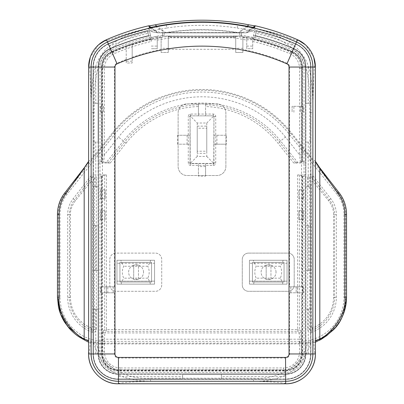 <?xml version="1.0" encoding="UTF-8"?>
<svg xmlns="http://www.w3.org/2000/svg" width="404" height="404" viewBox="0 0 404 404"><rect width="100%" height="100%" fill="white"/><g stroke="black" fill="none" stroke-linecap="round" stroke-linejoin="round"><path stroke-width="0.3" stroke-dasharray="2.02 1.52" d="M164.554 35.82L162.762 36.047L162.762 32.845L162.762 36.32A225.599 225.599 0 0 0 161.12 36.612A225.599 225.599 0 0 0 152.369 38.405L149.137 37.345L148.717 35.597A229.164 229.164 0 0 0 110.337 48.445A20.291 20.291 0 0 0 98.162 67.044L93.385 67.044A25.063 25.063 0 0 1 108.423 44.071A233.936 233.936 0 0 1 147.612 30.951L149.137 37.345L151.758 38.36A1.05 1.05 0 0 0 152.369 38.405A225.599 225.599 0 0 1 162.762 36.32L162.762 36.128A225.786 225.786 0 0 1 164.554 35.82L164.554 32.845L157.838 32.845L152.576 31.941L148.5 28.936A1.793 1.793 0 0 0 147.021 28.639A236.325 236.325 0 0 0 107.469 41.885A27.452 27.452 0 0 0 91.001 67.044A27.452 27.452 0 0 1 107.469 41.885A236.325 236.325 0 0 1 147.021 28.639A1.793 1.793 0 0 1 148.5 28.936L152.576 31.941L157.838 32.845L151.005 27.406M254.737 27.593L246.162 32.845L253.348 30.522L246.162 32.845L252.995 27.406M253.348 30.522L255.5 28.936A1.793 1.793 0 0 1 256.979 28.639A236.325 236.325 0 0 1 296.531 41.885A27.452 27.452 0 0 1 312.999 67.044L312.999 353.96A27.452 27.452 0 0 1 285.547 381.411L118.453 381.411A27.452 27.452 0 0 1 91.001 353.96A27.452 27.452 0 0 0 118.453 381.411L285.547 381.411A27.452 27.452 0 0 0 312.999 353.96L312.999 67.044A27.452 27.452 0 0 0 296.531 41.885A236.325 236.325 0 0 0 256.979 28.639A1.793 1.793 0 0 0 255.5 28.936L253.348 30.522M91.001 67.044L91.001 353.96L91.001 67.044M164.554 32.845L246.162 32.845L157.838 32.845L149.263 27.593M289.618 286.825L289.027 286.825L289.027 292.794L303.389 292.794L303.389 286.825L289.618 286.825L289.618 67.044A4.065 4.065 -87.8 0 0 287.173 63.317A212.938 212.938 0 0 0 242.88 49.5L242.88 52.47L235.719 52.47L235.719 36.597L168.281 36.597L235.719 36.597L235.719 52.47L242.88 52.47L242.88 36.612A225.599 225.599 0 0 0 241.238 36.32L241.238 32.845L241.238 36.047L239.446 35.82A225.786 225.786 0 0 1 241.238 36.128L241.238 36.047M241.238 36.128L241.238 36.32A225.599 225.599 0 0 1 251.631 38.405A1.05 1.05 0 0 0 252.242 38.36L254.863 37.345L256.389 30.951A233.936 233.936 0 0 1 295.576 44.071A25.063 25.063 0 0 1 310.615 67.044L310.615 353.96A25.063 25.063 0 0 1 285.547 379.028L285.547 374.25A20.291 20.291 0 0 0 305.838 353.96L310.615 353.96L305.838 353.96A20.291 20.291 0 0 1 285.547 374.25L285.547 379.028A25.063 25.063 0 0 0 310.615 353.96L310.615 309.201L305.838 309.201L305.838 353.96L305.838 67.044A20.291 20.291 0 0 0 293.663 48.445A229.164 229.164 0 0 0 255.283 35.597L254.863 37.345A227.361 227.361 0 0 1 292.945 50.096A18.488 18.488 0 0 1 304.035 67.044L304.035 353.96A18.488 18.488 0 0 1 285.547 372.453L118.453 372.453A18.488 18.488 0 0 1 99.965 353.96L99.965 67.044A18.488 18.488 0 0 1 111.055 50.096A227.361 227.361 0 0 1 149.137 37.345M221.397 376.639L221.397 374.25L221.397 379.028L182.603 379.028L182.603 374.25L285.547 374.25L118.453 374.25L182.603 374.25L182.603 379.028L118.453 379.028L118.453 374.25A20.291 20.291 0 0 1 98.162 353.96L93.385 353.96L93.385 67.044L93.385 309.201L98.162 309.201L98.162 270.412L93.385 270.412L98.162 270.412L98.162 225.654L93.385 225.654L98.162 225.654L98.162 186.865L93.385 186.865L98.162 186.865L98.162 142.107L93.385 142.107L98.162 142.107L98.162 103.318L93.385 103.318L98.162 103.318L98.162 67.044A20.291 20.291 0 0 1 110.337 48.445L108.423 44.071A25.063 25.063 0 0 0 93.385 67.044L98.162 67.044L98.162 353.96A20.291 20.291 0 0 0 118.453 374.25L118.453 379.028A25.063 25.063 0 0 1 93.385 353.96A25.063 25.063 0 0 0 118.453 379.028L285.547 379.028L221.397 379.028L221.397 376.639L285.547 376.639M168.281 36.597L168.281 52.47L168.281 36.597M161.12 49.5L161.12 36.612L161.12 52.47L168.281 52.47L161.12 52.47L161.12 49.5A212.938 212.938 0 0 0 132.179 57.312L132.179 44.339A225.235 225.235 0 0 0 126.21 46.379L126.21 62.989L132.179 62.989L132.179 57.312M132.179 44.339L132.179 62.989L126.21 62.989L126.21 46.379M254.863 37.345L251.631 38.405A225.599 225.599 0 0 0 242.88 36.612L242.88 49.5M101.247 292.794L114.973 292.794L114.973 286.825L100.611 286.825L114.973 286.825L114.973 292.794L101.247 292.794L101.247 286.825M103.424 106.297L103.373 112.267L103.424 106.297L100.611 106.297L103.424 106.297M102.459 112.267L100.621 112.267L102.459 112.267L102.459 286.825M100.611 292.794L100.611 286.825M100.621 112.267L100.611 106.297M100.52 219.685L100.52 210.737L105.106 210.737L105.106 219.685L100.52 219.685L101.823 219.685L101.823 210.737L100.52 210.737M101.823 198.798L105.106 198.798L100.52 198.798L101.823 198.798L101.823 189.85L100.52 189.85L105.106 189.85L101.823 189.85M100.52 198.798L100.52 189.85M107.812 292.794L107.812 286.825M100.631 108.802L100.677 106.297M302.753 292.794L289.027 292.794L289.027 286.825L302.753 286.825L302.753 292.794L303.389 292.794M303.389 106.297L292.102 106.297L292.102 112.267L292.102 106.297L303.222 106.297L303.389 112.267L303.222 106.297M302.177 189.85L302.177 198.798L303.48 198.798L303.48 189.85L298.894 189.85L303.48 189.85M302.177 219.685L302.177 210.737L298.894 210.737L298.894 219.685L303.48 219.685L303.48 210.737L302.177 210.737M300.48 106.297L300.536 112.267L300.48 106.297M303.389 286.825L302.753 286.825M296.188 286.825L296.188 292.794L296.188 286.825M303.48 198.798L298.894 198.798L298.894 189.85L298.894 198.798L302.177 198.798M303.48 219.685L298.894 219.685L298.894 210.737L303.48 210.737M101.823 210.737L105.106 210.737L105.106 219.685L101.823 219.685M105.106 198.798L105.106 189.85L105.106 198.798M255.833 33.274L255.283 35.597A229.164 229.164 0 0 1 293.663 48.445A20.291 20.291 0 0 1 305.838 67.044L310.615 67.044L305.838 67.044L305.838 103.318L310.615 103.318L305.838 103.318L305.838 309.201L310.615 309.201L310.615 270.412L305.838 270.412L310.615 270.412L310.615 225.654L305.838 225.654L310.615 225.654L310.615 186.865L305.838 186.865L310.615 186.865L310.615 142.107L305.838 142.107L310.615 142.107L310.615 67.044A25.063 25.063 0 0 0 295.576 44.071L294.617 46.258A231.548 231.548 0 0 0 255.833 33.274L256.389 30.951A233.936 233.936 0 0 1 295.576 44.071L294.617 46.258M308.227 67.044L308.227 103.318M308.227 309.201L308.227 353.96M93.385 353.96L98.162 353.96L98.162 309.201L93.385 309.201L93.385 353.96M95.773 309.201L95.773 353.96M95.773 225.654L95.773 270.412M95.773 142.107L95.773 186.865M95.773 67.044L95.773 103.318M109.383 46.258L110.337 48.445A229.164 229.164 0 0 1 148.717 35.597L148.167 33.274A231.548 231.548 0 0 0 109.383 46.258L108.423 44.071A233.936 233.936 0 0 1 147.612 30.951L148.167 33.274M308.227 142.107L308.227 186.865M308.227 225.654L308.227 270.412M118.453 376.639L182.603 376.639M246.162 32.845L254.722 27.608M155.57 26.518L165.494 32.845M248.43 26.518L238.506 32.845M238.385 32.845A228.548 228.548 0 0 0 165.615 32.845M165.65 32.598L238.35 32.598A228.785 228.785 0 0 0 165.65 32.598L156.919 26.25M247.081 26.25L238.35 32.598M238.693 32.598L242.511 32.598L241.087 32.598L241.087 35.108A226.765 226.765 0 0 1 253.02 37.527L254.702 30.25L253.02 37.527M150.98 37.527L149.298 30.25L150.98 37.527A226.765 226.765 0 0 1 162.913 35.108L162.913 32.598L241.087 32.598L241.087 36.012L162.913 36.012L162.913 32.598L161.489 32.598L165.307 32.598M149.167 25.942L152.414 28.608C155.616 30.861 158.641 32.194 161.489 32.598M88.612 353.98L88.612 67.044M98.576 44.788L90.254 57.282M106.515 39.698A238.708 238.708 0 0 1 148.616 25.811L152.414 28.608M149.298 30.25A234.234 234.234 0 0 0 108.287 43.804A25.331 25.331 0 0 0 93.087 67.029L93.087 353.985A25.326 25.326 0 0 0 118.433 379.326L285.572 379.326A25.326 25.326 0 0 0 310.913 353.98A25.326 25.326 0 0 1 285.572 379.326L118.428 379.326A25.326 25.326 0 0 1 93.087 353.98L93.087 67.024A25.331 25.331 0 0 1 108.292 43.804A234.234 234.234 0 0 1 149.298 30.25M310.913 67.024L310.913 353.98L310.913 67.024A25.331 25.331 0 0 0 295.708 43.804A234.234 234.234 0 0 0 254.702 30.25A234.234 234.234 0 0 1 295.713 43.804A25.331 25.331 0 0 1 310.913 67.024L310.913 67.024M242.511 32.598L251.586 28.608L255.384 25.811A238.708 238.708 0 0 1 297.485 39.698M313.751 57.292L305.434 44.799M315.388 67.044L315.388 353.99M118.433 383.8L285.557 383.8M85.047 340.325A1.793 1.773 120.6 0 0 85.239 340.421L88.612 342.249M88.612 354.096C89.218 353.99 89.754 350.046 90.223 342.264L88.936 342.39L88.612 341.112M104.131 343.925A46.657 46.657 0 0 1 96.652 343.319C101.768 367.514 127.245 379.785 150.535 378.23L253.465 378.23C276.755 379.785 302.222 367.519 307.348 343.319A46.657 46.657 0 0 1 299.869 343.925L104.131 343.925L104.131 341.355A44.087 44.087 0 0 1 60.045 297.268L57.459 297.268M90.223 342.264L96.652 343.319M85.239 340.421L83.31 339.385M225.871 166.574L225.871 112.862A8.954 8.954 0 0 0 216.918 103.914L187.082 103.914A8.954 8.954 0 0 0 178.129 112.862L178.129 166.574A8.954 8.954 0 0 0 187.082 175.528L216.918 175.528A8.954 8.954 0 0 0 225.871 166.574A8.954 8.954 0 0 1 216.918 175.528L187.082 175.528A8.954 8.954 0 0 1 178.129 166.574L178.129 112.862A8.954 8.954 0 0 1 187.082 103.914L216.918 103.914A8.954 8.954 0 0 1 225.871 112.862L225.871 166.574M92.774 182.835C92.582 181.643 91.895 181.335 90.708 181.911L92.37 176.967C93.43 176.184 94.142 176.422 94.516 177.684L94.516 329.381L96.309 329.381C95.94 331.684 94.617 332.618 92.324 332.194A37.057 37.057 0 0 1 67.65 297.268L67.65 214.61A25.614 25.614 0 0 1 73.154 198.748L90.935 175.892C93.698 173.988 95.49 174.589 96.309 177.684L94.516 177.684L92.774 182.835L92.779 326.821L94.516 329.381L93.324 330.578L92.925 330.507L92.324 332.194M311.676 332.194C309.383 332.618 308.06 331.679 307.691 329.381L309.484 329.381L310.676 330.578L311.075 330.507L311.676 332.194A37.057 37.057 0 0 0 336.35 297.268L336.35 214.61A25.614 25.614 0 0 0 330.846 198.748L313.065 175.892C310.418 173.962 308.626 174.558 307.691 177.684L309.484 177.684C309.858 176.422 310.575 176.179 311.63 176.967L313.065 175.892M121.367 284.138L116.958 284.138L116.958 281.154L116.958 284.138L154.555 284.138L154.555 260.267L154.555 263.251L116.958 263.251L154.555 263.251L154.555 260.267L116.958 260.267L154.555 260.267L116.958 260.267L116.958 284.138L154.555 284.138L154.555 260.267L116.958 260.267L116.958 284.138L154.555 284.138L154.555 260.267L116.958 260.267L116.958 284.138L154.555 284.138L154.555 260.267L116.958 260.267L116.958 284.138L154.555 284.138L154.555 260.267L116.958 260.267L116.958 284.138L154.555 284.138L121.367 284.138C120.948 283.563 121.725 281.573 123.695 278.169C121.882 274.195 121.882 270.215 123.695 266.236C121.781 263.07 120.877 261.08 120.983 260.267L154.555 260.267L154.555 284.138L154.555 260.267L154.555 284.138L154.555 281.154L154.555 284.138L116.958 284.138L116.958 260.267L116.958 284.138L116.958 260.267L150.535 260.267C150.642 261.07 149.738 263.06 147.819 266.236L123.695 266.236M253.853 284.138L249.445 284.138L249.445 281.154L249.445 284.138L287.042 284.138L287.042 260.267L287.042 263.251L249.445 263.251L287.042 263.251L287.042 260.267L249.445 260.267L287.042 260.267L249.445 260.267L249.445 284.138L287.042 284.138L287.042 260.267L249.445 260.267L249.445 284.138L287.042 284.138L287.042 260.267L249.445 260.267L249.445 284.138L287.042 284.138L287.042 260.267L249.445 260.267L249.445 284.138L287.042 284.138L287.042 260.267L249.445 260.267L249.445 284.138L287.042 284.138L253.853 284.138C253.434 283.563 254.207 281.573 256.181 278.169C254.363 274.195 254.363 270.215 256.181 266.236C254.262 263.07 253.358 261.08 253.465 260.267L287.042 260.267L287.042 284.138L287.042 260.267L287.042 284.138L287.042 281.154L287.042 284.138L249.445 284.138L249.445 260.267L249.445 284.138L249.445 260.267L283.017 260.267C283.128 261.07 282.224 263.06 280.305 266.236L256.181 266.236M93.496 342.738C101.172 366.625 113.741 380.235 150.535 381.209L150.535 378.23M118.316 383.8C118.549 383.149 121.508 382.341 150.535 381.209L253.465 381.209C283.704 381.846 302.717 369.019 310.504 342.738L313.777 342.264C314.383 351.026 314.918 354.97 315.388 354.096M307.348 343.319L310.504 342.738M313.777 342.264L315.388 342.249M318.953 340.325A1.793 1.773 59.4 0 1 318.761 340.421L315.064 342.39L315.388 341.112M88.612 161.878L88.718 161.161L91.203 159.631L112.797 132.537A113.933 113.933 0 0 1 291.203 132.537L312.797 159.631L315.388 161.312M319.524 167.463A1.793 1.747 -33.9 0 0 319.443 167.352L315.282 161.161L315.388 161.878M318.761 340.421L319.064 340.254M88.612 66.832C89.39 62.261 90.269 65.155 91.203 112.585C90.834 71.614 96.309 61.761 102.651 53.262C105.242 49.142 110.62 44.602 118.786 39.653C129.053 33.598 144.915 28.74 166.372 25.063C143.94 28.871 126.836 33.098 115.049 37.754C105.676 41.203 102.757 41.885 106.292 39.794M251.586 28.608L254.833 25.942M297.708 39.794C301.828 42.041 298.738 41.304 288.436 37.577C279.533 33.694 262.595 29.522 237.628 25.063C276.553 31.108 294.107 43.713 299.919 51.48C307.06 60.544 313.115 68.877 312.797 112.585C313.731 65.155 314.61 62.261 315.388 66.832M88.612 161.312L84.557 167.352A1.793 1.747 33.9 0 0 84.476 167.463M190.067 116.443A0.596 0.596 0 0 1 190.663 115.847L213.337 115.847A0.596 0.596 0 0 1 213.933 116.443L213.933 162.994A0.596 0.596 0 0 1 213.337 163.59L190.663 163.59A0.596 0.596 0 0 1 190.067 162.994L190.067 116.443L190.239 163.413L213.761 163.413L213.933 116.443L213.337 115.847L190.663 115.847L190.067 116.443L188.274 116.443A2.389 2.389 0 0 1 190.663 114.059L213.337 114.059A2.389 2.389 0 0 1 215.726 116.443L215.726 162.994A2.389 2.389 0 0 1 213.337 165.382L190.663 165.382A2.389 2.389 0 0 1 188.274 162.994L188.274 116.443M197.228 123.008L197.228 156.429L206.772 156.429L206.772 123.008L197.228 123.008L190.239 116.024M206.772 123.008L213.761 116.024M197.228 156.429L190.239 163.413M206.772 156.429L213.761 163.413M73.154 198.748L74.558 199.859L92.37 176.967L90.935 175.892M91.158 327.992C74.442 320.382 70.574 306.934 70.448 297.268L69.443 297.268A35.264 35.264 0 0 0 92.925 330.507L91.158 327.992L91.622 328.073L92.779 326.821M70.448 297.268L70.448 214.61C70.235 210.09 71.912 205.414 75.482 200.581L90.708 181.911M333.553 297.268C333.421 306.934 329.558 320.382 312.842 327.992L311.075 330.507A35.264 35.264 0 0 0 334.557 297.268L333.553 297.268L333.553 214.61C333.765 210.09 332.088 205.414 328.518 200.581L313.292 181.911C312.105 181.335 311.418 181.643 311.226 182.835L309.484 177.684L309.484 329.381L311.221 326.821L311.226 182.835M328.518 200.581L329.442 199.859L311.63 176.967L313.292 181.911M312.842 327.992L312.378 328.068L311.221 326.821M119.943 262.358L151.571 262.358L151.571 282.048L119.943 282.048L119.943 262.358L151.571 262.358L151.571 282.048L119.943 282.048L119.943 262.358L151.571 262.358L151.571 282.048L151.571 262.358L119.943 262.358L119.943 282.048L151.571 282.048L119.943 282.048L119.943 262.358M161.716 285.032A6.267 6.267 0 0 1 155.449 291.299L116.064 291.299A6.267 6.267 0 0 1 109.797 285.032L109.797 259.373A6.267 6.267 0 0 1 116.064 253.106L155.449 253.106A6.267 6.267 0 0 1 161.716 259.373L161.716 285.032A6.267 6.267 0 0 1 155.449 291.299L116.064 291.299A6.267 6.267 0 0 1 109.797 285.032L109.797 259.373A6.267 6.267 0 0 1 116.064 253.106L155.449 253.106A6.267 6.267 0 0 1 161.716 259.373L161.716 285.032M110.282 162.994L126.093 143.097L123.427 140.981L106.469 162.317L108.025 162.963L110.282 162.994L98.46 162.994L98.46 174.927L106.419 174.927L106.419 329.512L297.581 329.512L297.581 174.927L299.369 174.957L299.369 329.512L297.581 329.512L297.581 331.305L106.419 331.305A1.793 1.788 45 0 1 104.631 329.512L106.419 329.512L106.419 331.305L104.803 332.921L299.197 332.921A1.793 1.788 135 0 0 300.985 331.134L299.369 329.512A1.793 1.788 -45 0 1 297.581 331.305L299.197 332.921L299.531 339.183L104.469 339.183L104.803 332.921A1.793 1.788 -135 0 1 103.015 331.134L102.677 351.849C102.752 356.762 104.5 360.979 107.918 364.499C111.438 367.918 115.655 369.66 120.564 369.736L119.321 370.978C108.454 369.928 102.49 363.964 101.434 353.091L101.434 176.24L104.631 174.957L106.419 174.927M177.513 135.244L177.513 144.193L190.067 144.193L190.067 135.244L177.513 135.244L190.067 135.244L190.067 115.847L198.42 115.847L198.415 104.03A99.45 99.45 0 0 1 205.586 104.03L205.58 106.53A96.955 96.955 0 0 1 277.907 143.097L293.718 162.994L305.54 162.994L305.54 174.927L297.581 174.927M205.586 104.03L205.58 115.847L213.933 115.847L213.933 135.244L226.487 135.244L226.487 144.193L213.933 144.193L213.933 163.59L205.58 163.59L205.58 176.144L198.42 176.144L198.42 163.59L190.067 163.59L190.067 144.193L177.513 144.193M198.415 104.03L198.42 115.847L205.58 115.847L205.58 106.53M248.551 253.106L287.936 253.106A6.267 6.267 0 0 1 294.203 259.373L294.203 285.032A6.267 6.267 0 0 1 287.936 291.299L248.551 291.299A6.267 6.267 0 0 1 242.284 285.032L242.284 259.373A6.267 6.267 0 0 1 248.551 253.106A6.267 6.267 0 0 0 242.284 259.373L242.284 285.032A6.267 6.267 0 0 0 248.551 291.299L287.936 291.299A6.267 6.267 0 0 0 294.203 285.032L294.203 259.373A6.267 6.267 0 0 0 287.936 253.106L248.551 253.106M98.46 174.927L98.46 176.548L101.601 176.548L101.914 176.24L101.434 176.24M101.601 176.548L101.601 353.874A16.933 16.933 -133 0 0 118.539 370.811L285.461 370.811A16.933 16.933 132.6 0 0 302.399 353.874L302.399 176.548L302.086 176.24L302.566 176.24L299.369 174.957M302.566 176.24L302.566 353.091C301.51 363.959 295.551 369.923 284.679 370.978L119.321 370.978M301.323 339.183L299.531 339.183L299.531 351.849A16.094 16.094 -31.5 0 1 283.431 367.948L283.436 369.736C288.35 369.66 292.567 367.913 296.087 364.494C299.505 360.974 301.248 356.757 301.323 351.849L300.985 331.134M302.399 176.548L305.54 176.548L305.54 174.927M305.54 176.548L305.54 353.985A19.953 19.953 0 0 1 285.567 373.952L118.428 373.952A19.953 19.953 0 0 1 98.46 353.985L98.46 176.548M101.914 176.24L101.914 353.874A16.62 16.62 47 0 0 118.539 370.498L285.461 370.498A16.62 16.62 -47.4 0 0 302.086 353.874L302.086 176.24M151.273 38.526A225.72 225.72 0 0 0 111.746 51.586A16.933 16.933 124.3 0 0 101.601 67.099L101.601 161.373L98.46 161.373L98.46 67.029A19.958 19.958 0 0 1 110.438 48.727A228.861 228.861 0 0 1 150.505 35.481A228.861 228.861 0 0 0 110.438 48.727A19.958 19.958 0 0 0 98.46 67.029L98.46 353.985A19.953 19.953 0 0 0 118.428 373.952L285.572 373.952A19.953 19.953 0 0 0 305.54 353.985L305.54 67.029A19.958 19.958 0 0 0 293.562 48.727A228.861 228.861 0 0 0 253.495 35.481A228.861 228.861 0 0 1 293.562 48.727A19.958 19.958 0 0 1 305.54 67.029L305.54 161.373L302.399 161.373L302.399 67.099A16.933 16.933 -125.8 0 0 292.249 51.581A225.72 225.72 0 0 0 252.727 38.526L252.727 38.85A225.412 225.412 0 0 1 292.122 51.869A16.62 16.62 54.2 0 1 302.086 67.099L302.086 161.686L302.566 161.686L301.258 162.206L297.531 162.317L280.573 140.981A100.359 100.359 0 0 0 123.427 140.981L118.523 137.087L104.469 154.777L103.651 162.236L102.742 162.206L102.677 154.777L104.469 154.777L104.469 68.433A16.099 16.099 124 0 1 114.236 53.631A222.857 222.857 0 0 1 151.273 41.471L151.273 38.355L151.273 39.759L157.242 39.759L157.242 36.269A226.674 226.674 0 0 0 151 37.617M98.46 161.373L98.46 162.994M106.469 162.317L103.651 162.236M101.601 161.373L101.914 161.686L101.434 161.686L102.742 162.206M162.913 35.108L162.913 36.012L233.239 36.012L233.103 37.804L170.897 37.804L170.771 36.012A224.644 224.644 0 0 0 157.242 38.335L157.242 36.269M253 37.617A226.674 226.674 0 0 0 246.758 36.269L246.758 38.335A224.644 224.644 0 0 0 233.229 36.012L241.087 36.012L241.087 35.108M246.758 36.269L246.758 39.759L252.727 39.759L252.727 38.526M305.54 162.994L305.54 161.373M205.575 104.737A98.743 98.743 0 0 1 279.31 141.986L295.975 162.963L293.718 162.994M295.975 162.963L297.531 162.317M302.399 161.373L302.086 161.686M190.067 115.847L213.933 115.847L213.933 163.59L190.067 163.59L190.067 115.847M101.434 161.686L101.434 67.614C101.768 59.999 105.358 54.53 112.216 51.197A225.892 225.892 0 0 1 151.273 38.355M111.746 51.586L111.868 51.874A16.62 16.62 -55.7 0 0 101.914 67.099L101.914 161.686M111.868 51.874A225.412 225.412 0 0 1 151.273 38.85M151.273 39.759L151.273 41.471M157.242 38.335L157.242 48.712L151.273 48.712L157.242 48.712L157.242 39.759M291.784 51.197L290.481 51.99C293.759 53.419 296.39 55.621 298.374 58.595C300.318 61.585 301.298 64.867 301.323 68.433L302.566 67.614C302.232 59.999 298.642 54.53 291.784 51.197A225.892 225.892 0 0 0 252.727 38.355L252.727 48.712L246.758 48.712L246.758 38.335M101.434 67.614L102.677 68.433C102.702 64.867 103.682 61.595 105.621 58.605C107.605 55.626 110.242 53.424 113.519 51.99L112.216 51.197M246.758 39.759L246.758 48.712L252.727 48.712L252.727 39.759M252.727 38.355L252.727 38.85M302.566 67.614L302.566 161.686M300.349 162.236L299.531 154.777L301.323 154.777L301.258 162.206M226.487 135.244L213.933 135.244L213.933 144.193L226.487 144.193M216.918 135.244L216.918 144.193M205.58 176.144L205.58 163.59L198.42 163.59L198.42 176.144M205.58 166.574L198.42 166.574M187.082 135.244L187.082 144.193M197.228 126.139L197.228 128.23L206.772 128.23L206.772 126.139L197.228 126.139L197.228 153.323L206.772 153.323L206.772 151.207L197.228 151.207L197.228 153.323M206.772 126.139L206.772 153.323M197.228 128.23L197.228 151.207M206.772 128.23L206.772 151.207M252.429 262.358L284.057 262.358L284.057 282.048L252.429 282.048L252.429 262.358L284.057 262.358L284.057 282.048L252.429 282.048L252.429 262.358L284.057 262.358L284.057 282.048L284.057 262.358L252.429 262.358L252.429 282.048L284.057 282.048L252.429 282.048L252.429 262.358M282.633 284.138C283.053 283.568 282.28 281.578 280.305 278.169C282.118 274.195 282.118 270.215 280.305 266.236M283.017 260.267L253.465 260.267M280.305 278.169L256.181 278.169M249.445 284.138L287.042 284.138L249.445 284.138M249.445 281.154L287.042 281.154L249.445 281.154M276.028 272.205A7.459 7.459 0 0 0 268.569 264.741A7.459 7.459 0 0 0 261.105 272.205A7.459 7.459 0 0 0 268.569 279.664A7.459 7.459 0 0 0 276.028 272.205A7.459 7.459 0 0 1 270.953 279.27L270.953 265.135A7.459 7.459 0 0 1 276.028 272.205M261.105 272.205A7.459 7.459 0 0 1 266.18 265.135L266.18 279.27L270.953 279.27L270.953 265.135L266.18 265.135L266.18 279.27A7.459 7.459 0 0 1 261.105 272.205M150.147 284.138C150.571 283.568 149.793 281.578 147.819 278.169C149.637 274.195 149.637 270.215 147.819 266.236M150.535 260.267L120.983 260.267M147.819 278.169L123.695 278.169M116.958 284.138L154.555 284.138L116.958 284.138M116.958 281.154L154.555 281.154L116.958 281.154M143.541 272.205A7.459 7.459 0 0 0 136.082 264.741A7.459 7.459 0 0 0 128.624 272.205A7.459 7.459 0 0 0 136.082 279.664A7.459 7.459 0 0 0 143.541 272.205A7.459 7.459 0 0 1 138.471 279.27L138.471 265.135A7.459 7.459 0 0 1 143.541 272.205M128.624 272.205A7.459 7.459 0 0 1 133.694 265.135L133.694 279.27L138.471 279.27L138.471 265.135L133.694 265.135L133.694 279.27A7.459 7.459 0 0 1 128.624 272.205M239.446 32.845L239.446 35.82M242.88 48.293L235.719 48.293M168.281 48.293L161.12 48.293M111.055 50.096L112.054 52.389A15.993 15.993 5.6 0 0 102.459 67.044L114.383 67.044A4.065 4.065 5.6 0 1 116.827 63.317L112.054 52.389A224.861 224.861 0 0 1 126.21 46.773M161.12 37.36A224.861 224.861 0 0 0 132.179 44.728M235.719 37.36L168.281 37.36M168.281 49.288L235.719 49.288M132.179 61.201L126.21 61.201M126.21 59.484A212.938 212.938 0 0 0 116.827 63.317M289.618 292.794L289.618 353.96A4.065 4.065 174.6 0 1 285.547 358.03L118.453 358.03A4.065 4.065 -65 0 1 114.383 353.96L114.383 292.794M114.383 286.825L114.383 67.044M102.459 292.794L102.459 353.96L99.965 353.96M114.383 353.96L102.459 353.96A15.993 15.993 -65 0 0 118.453 369.953L118.453 358.03M99.965 67.044L102.459 67.044L102.459 106.297M106.338 286.825L106.338 292.794M113.186 286.825L113.186 292.794M118.453 372.453L118.453 369.953L285.547 369.953L285.547 372.453M285.547 358.03L285.547 369.953A15.993 15.993 174.6 0 0 301.541 353.96L289.618 353.96M304.035 353.96L301.541 353.96L301.541 292.794M301.541 106.297L301.541 67.044L304.035 67.044M301.541 286.825L301.541 112.267M289.618 67.044L301.541 67.044A15.993 15.993 -87.8 0 0 291.946 52.389L292.945 50.096M242.88 37.36A224.861 224.861 0 0 1 291.946 52.389L287.173 63.317M293.895 112.267L293.895 106.297M290.814 292.794L290.814 286.825M297.662 292.794L297.662 286.825M57.459 214.277L58.252 214.277L58.252 297.268A45.879 45.879 0 0 0 104.131 343.142L299.869 343.142A45.879 45.879 0 0 0 345.748 297.268L343.956 297.268A44.087 44.087 0 0 1 299.869 341.355L104.131 341.355M339.022 192.652L336.976 194.273A32.153 32.153 0 0 1 343.956 214.277L343.956 297.268M336.976 194.273L289.188 134.133A111.363 111.363 0 0 0 114.812 134.133L67.024 194.273A32.153 32.153 0 0 0 60.045 214.277L60.045 297.268M96.309 329.381L96.309 177.684M307.691 177.684L307.691 329.381M299.869 341.355L299.869 343.925M285.684 383.8C286.284 382.704 269.761 381.831 253.465 381.209L253.465 378.23M343.956 214.277L345.748 214.277A33.941 33.941 0 0 0 338.38 193.162L290.592 133.022L291.203 132.537M289.188 134.133L290.592 133.022A113.155 113.155 0 0 0 113.408 133.022L114.812 134.133M346.541 297.268L345.748 297.268L345.748 214.277L346.541 214.277M112.797 132.537L113.408 133.022L65.62 193.162A33.941 33.941 0 0 0 58.252 214.277L60.045 214.277M94.183 155.959L94.183 112.585C94.768 91.329 92.612 66.751 108.545 50.859C123.988 36.37 146.253 31.689 166.822 28.007L166.372 25.063A236.118 236.118 0 0 1 237.628 25.063L237.178 28.007A233.138 233.138 0 0 0 166.832 28.007M237.178 28.007C257.808 31.709 280.169 36.39 295.602 51.005C311.388 66.918 309.227 91.39 309.817 112.585L309.817 155.959M94.183 112.585L91.203 112.585L91.203 159.631M309.817 112.585L312.797 112.585L312.797 159.631M67.024 194.273L64.978 192.652M190.663 115.847L190.663 114.059M190.067 162.994L188.274 162.994M190.663 165.382L190.663 163.59M213.337 163.59L213.337 165.382M215.726 162.994L213.933 162.994M213.933 116.443L215.726 116.443M213.337 114.059L213.337 115.847M67.65 214.61L69.443 214.61A23.826 23.826 0 0 1 74.558 199.859L75.482 200.581M67.65 297.268L69.443 297.268L69.443 214.61L70.448 214.61M336.35 297.268L334.557 297.268L334.557 214.61L336.35 214.61M330.846 198.748L329.442 199.859A23.826 23.826 0 0 1 334.557 214.61L333.553 214.61M126.093 143.097A96.955 96.955 0 0 1 198.42 106.53M103.015 331.134L104.631 329.512L104.631 174.957M104.469 351.849L102.677 351.849L101.434 353.091M302.566 353.091L301.323 351.849L299.531 351.849M101.601 353.874L101.914 353.874M284.679 370.978L283.436 369.736L120.564 369.736L120.564 367.948A16.094 16.094 50.6 0 1 104.469 351.844L104.469 339.183L102.677 339.183M120.564 367.948L283.431 367.948M302.086 353.874L302.399 353.874M285.461 370.811L285.461 370.498M118.539 370.498L118.539 370.811M252.727 41.471A222.857 222.857 0 0 1 289.759 53.631A16.099 16.099 -129.7 0 1 299.531 68.433L299.531 154.777L285.476 137.087L277.907 143.097M108.025 162.963L124.69 141.986A98.743 98.743 0 0 1 198.425 104.737M102.677 154.777L102.677 68.433L104.469 68.433M101.914 67.099L101.601 67.099M151.273 46.091L157.242 46.091M157.242 40.163A222.857 222.857 0 0 1 170.897 37.804M233.103 37.804A222.857 222.857 0 0 1 246.758 40.163M285.476 137.087A106.621 106.621 0 0 0 118.523 137.087M151.273 39.632A224.644 224.644 0 0 0 113.519 51.99L114.226 53.636M246.758 46.091L252.727 46.091M292.122 51.869L292.249 51.581M302.399 67.099L302.086 67.099M299.531 68.433L301.323 68.433L301.323 154.777M289.774 53.636L290.481 51.995A224.644 224.644 0 0 0 252.727 39.632M157.838 32.845L149.278 27.608"/><path stroke-width="0.61" d="M151.005 27.406L148.914 25.745A238.708 238.708 0 0 0 106.515 39.698A29.84 29.84 0 0 0 88.612 67.044L88.612 353.96A29.84 29.84 0 0 0 118.453 383.8L285.547 383.8A29.84 29.84 0 0 0 315.388 353.96L315.388 67.044A29.84 29.84 0 0 0 297.485 39.698A238.708 238.708 0 0 0 255.086 25.745L254.697 27.618M252.995 27.406L255.086 25.745M149.303 27.618L155.57 26.518A236.562 236.562 0 0 1 248.43 26.518L254.722 27.608M148.914 25.745L149.278 27.608M255.222 25.932L248.909 24.861L247.081 26.25M248.909 24.861A238.279 238.279 0 0 0 155.091 24.861L148.778 25.932M156.919 26.25L155.091 24.861M118.433 383.8L118.316 383.8C102.409 384.184 88.229 370.003 88.612 354.096L88.612 353.98M313.751 57.292L315.388 67.044L312.868 67.044L312.868 353.96L289.017 353.96A3.469 3.469 -63.5 0 1 285.547 357.429L118.453 357.429A3.469 3.469 18.7 0 1 114.983 353.96L114.983 67.044L88.612 67.044L90.254 57.282M118.453 357.429L118.453 381.28A27.321 27.321 18.7 0 1 91.132 353.96L91.132 67.044A27.321 27.321 -177.6 0 1 107.525 42.006L106.515 39.698A238.708 238.708 0 0 0 106.292 39.794L98.576 44.788M114.983 67.044A3.469 3.469 -177.6 0 1 117.064 63.862L107.525 42.006A236.189 236.189 0 0 1 296.475 42.006L297.485 39.698A238.708 238.708 0 0 1 297.708 39.794L305.434 44.799M315.388 353.99L315.388 354.096C315.771 370.003 301.591 384.184 285.684 383.8L285.547 357.429M83.31 339.385L67.614 326.387L60.534 313.933L57.459 297.268L59.141 297.268C56.807 318.695 80.275 338.805 84.178 338.784A1.793 1.773 120.6 0 0 85.047 340.325L79.573 337.189C76.225 335.169 72.725 332.159 69.079 328.159L64.852 322.518C61.782 317.716 59.651 312.489 58.449 306.843L57.459 297.268L57.459 214.277C57.555 206.181 60.06 198.975 64.978 192.657C60.085 198.839 57.58 206.045 57.459 214.277L59.141 214.277C59.221 206.626 61.448 199.788 65.827 193.768L88.612 161.878M318.761 340.421C320.564 340.188 325.392 336.714 333.244 329.987C341.037 322.751 345.471 311.843 346.541 297.268L344.859 297.268C347.188 318.716 323.715 338.805 319.822 338.784L315.388 341.112M315.388 161.878L319.822 168.468A1.793 1.747 -33.9 0 0 319.529 167.468L339.022 192.657L319.443 167.352M315.12 342.38L318.953 340.325A1.793 1.773 59.4 0 0 319.822 338.784L319.822 168.468L338.173 193.768C342.552 199.788 344.779 206.621 344.859 214.277L344.859 297.268M344.859 214.277L346.541 214.277C346.44 206.106 343.93 198.899 339.022 192.652C343.94 198.975 346.445 206.181 346.541 214.277L346.541 297.268C346.475 306.338 344.051 314.686 339.284 322.306L335.29 327.735L326.745 335.613C320.14 340.082 319.604 339.815 318.953 340.325M84.557 167.352L64.978 192.652L84.471 167.468A1.793 1.747 33.9 0 0 84.178 168.468L84.178 338.784L88.612 341.112M118.453 383.8L118.453 381.28L285.547 381.28A27.321 27.321 -63.5 0 0 312.868 353.96L315.388 353.96M117.064 63.862A212.342 212.342 0 0 1 286.936 63.862L296.475 42.006A27.321 27.321 20.6 0 1 312.868 67.044L289.017 67.044L289.017 353.96M286.936 63.862A3.469 3.469 20.6 0 1 289.017 67.044M88.612 353.96L114.983 353.96M338.173 193.768L339.022 192.652M59.141 214.277L59.141 297.268M65.827 193.768L64.978 192.652M315.388 161.312L319.529 167.468M346.541 214.277L346.541 297.268M84.471 167.468L88.612 161.312M88.88 342.38L85.047 340.325M57.459 297.268L57.459 214.277"/></g></svg>
